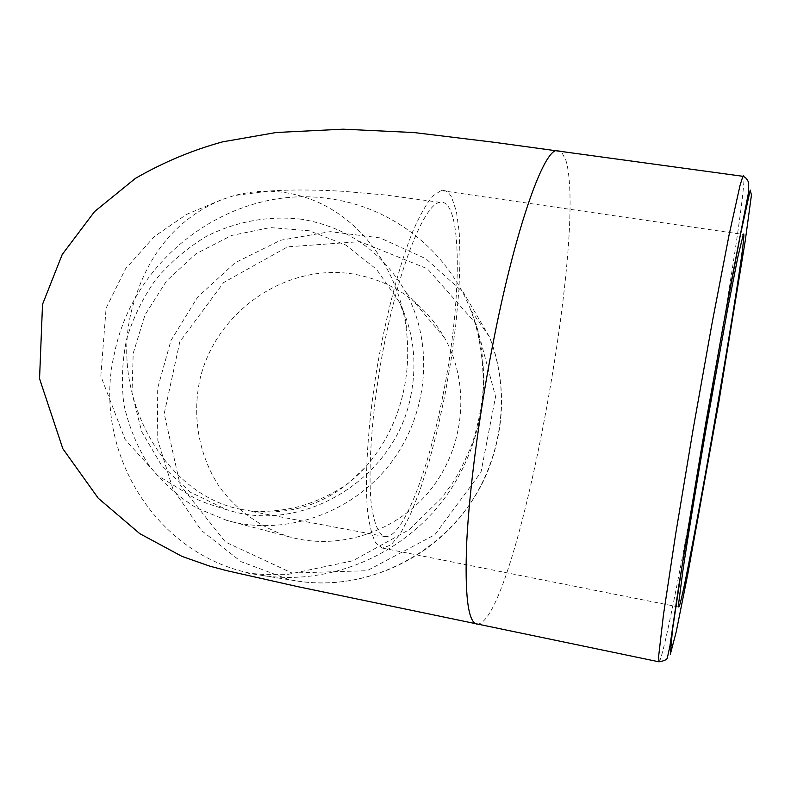<?xml version="1.0" encoding="UTF-8"?>
<svg xmlns="http://www.w3.org/2000/svg" width="791" height="791" viewBox="0 0 791 791"><rect width="100%" height="100%" fill="white"/><g stroke="black" fill="none" stroke-linecap="round" stroke-linejoin="round"><path stroke-width="0.59" stroke-dasharray="3.96 2.97" d="M353.458 274.062C286.362 263.126 216.961 310.616 200.36 377.653C191.58 415.661 198.64 455.982 220.165 487.909C237.577 510.937 261.574 528.002 289.387 536.832C339.497 551.05 397.883 531.621 431.5 488.541C465.167 445.501 470.19 383.764 444.69 338.044C423.749 302.518 393.335 281.191 353.458 274.062M451.443 196.91C448.596 191.837 445.125 189.721 441.032 190.552L432.608 196.168C426.408 203.722 419.883 215.281 413.021 230.853C399.208 265.015 385.563 316.964 376.447 371.424C367.825 425.845 364.681 476.874 367.449 509.928C369.278 524.947 372.077 535.991 375.824 543.071L382.429 548.084L390.932 545.029L400.295 533.796L410.035 515.386L419.734 491.003L429.009 461.895L437.542 429.335L445.026 394.58L451.236 358.896L455.932 323.549L458.928 289.793L460.075 258.944L459.245 232.307L456.367 211.197L451.443 196.91M443 395.045C462.102 300.926 463.022 197.503 439.845 202.367C422.809 204.177 394.205 279.885 379.413 371.068C371.355 421.83 368.379 469.557 370.93 500.574C373.451 522.297 378.108 534.261 384.91 536.446C402.154 539.62 428.079 472.296 443 395.045M301.628 219.245C269.138 215.36 236.173 221.342 206.481 236.311C187.447 247.81 170.658 262.058 156.104 279.065C143.141 297.347 133.372 317.161 126.787 338.528C122.2 360.37 121.221 382.28 123.861 404.25C128.587 425.815 136.744 445.897 148.342 464.485C161.75 481.808 177.777 496.283 196.425 507.911L226.819 520.399C283.91 536.624 350.927 514.15 389.686 464.475C428.504 414.85 434.486 343.867 405.496 291.701C381.667 251.182 347.041 227.037 301.628 219.245M411.122 394.185C396.667 478.021 302.666 535.547 226.226 509.483L190.572 492.309L161.671 465.592L141.698 431.629L132.008 393.216L133.195 353.31L145.03 314.887L166.565 280.845L196.119 253.703L231.555 235.471L270.265 227.571L309.311 230.774L345.667 244.973L376.536 269.326L399.356 302.073C413.357 330.816 417.282 361.517 411.122 394.185M241.581 509.453L253.941 511.52C297.643 515.099 334.791 500.317 365.402 467.194C385.049 444.967 397.982 418.657 404.201 388.252C408.037 368.843 408.729 349.276 406.277 329.55C399.148 269.741 359.945 215.755 307.027 197.968C283.168 189.87 258.835 189.089 234.027 195.624L221.243 199.876C175.375 219.265 145.396 256.521 131.286 311.654C109.86 399.495 166.555 495.878 241.581 509.453M288.962 579.556L241.107 561.679L201.309 530.395L172.834 488.729L157.814 440.449L157.241 389.666L170.925 340.575L197.631 297.09L235.184 262.711L280.587 240.246L330.233 231.654L380.056 237.883L425.845 258.706L463.526 292.67L489.54 337.075C512.064 393.869 501.978 463.575 462.913 513.685C423.749 563.726 358.847 589.977 298.761 581.266L288.962 579.556M292.047 573.03L367.044 570.716L434.872 534.726L480.977 472.257L495.571 396.607L476.093 323.855L427.417 268.762L360.113 241.651L287.657 246.822L223.675 282.506L179.834 341.732L164.212 413.644L180.14 484.982L225.425 542.043L292.047 573.03M253.071 573.811L263.66 575.67C328.611 585.093 399.05 556.508 441.655 502.087C484.161 447.577 495.225 371.849 470.922 310.408L470.912 310.388C447.538 250.431 392.385 207.677 331.132 198.966C234.729 183.028 134.539 255.107 114.705 352.262C91.064 448.586 153.899 555.025 253.071 573.811M659.012 661.82L659.071 661.81C668.276 654.098 745.933 209.951 743.975 176.739M476.894 624.129L477.22 624.168C515.564 623.486 588.286 234.759 565.881 160.257L561.313 151.368M470.912 310.388L489.54 337.075C506.527 382.439 505.498 428.228 486.445 474.462C454.776 547.194 373.985 592.528 298.761 581.266L263.66 575.67M382.429 548.084L678.747 606.974M441.032 190.552L743.293 234.492M444.69 338.044L405.496 291.701M289.387 536.832L226.819 520.399M439.845 202.338L385.316 194.991L343.205 191.303C314.759 189.672 290.248 189.563 269.682 190.977L234.007 195.595M384.891 536.555L248.354 510.848M253.911 511.589L255.305 511.441C257.728 511.678 275.822 511.678 292.858 508.01C313.75 503.926 339.626 490.588 350.423 481.442L365.304 467.254M221.213 199.836L186.567 214.391L154.433 236.46L125.542 268.802L106.113 308.124L100.823 376.101L125.186 439.648L157.913 475.668L195.812 498.894L206.856 503.383L226.196 509.572M406.188 329.62C405.902 326.406 408.818 326.278 399.356 302.063M263.571 575.66L247.998 573.188L263.383 574.434L288.468 574.266L352.865 560.77L409.145 529.713L441.843 497.727L452.887 482.559C459.205 472.741 465.642 459.769 472.197 443.652C477.991 425.687 481.65 407.335 483.172 388.599C483.677 360.31 479.583 334.247 470.912 310.408"/><path stroke-width="1.19" d="M743.58 239.584C739.298 287.855 683.315 605.985 678.787 606.984L678.698 603.098L682.841 570.993C687.725 537.92 696.278 485.407 706.106 428.495L727.483 309.756L737.983 256.422L743.293 234.492C743.945 233.108 744.034 234.798 743.58 239.584M670.333 654.286L672.488 629.804L683.671 555.5L702.101 444.74L722.954 326.95L740.356 235.115L750.224 190.077L751.45 195.051L745.201 241.037L718.752 402.619L687.933 573.376L676.256 631.673L670.333 654.286M743.975 176.739L743.619 175.473L742.878 176.304L740.01 185.499L729.065 234.996L712.384 321.492L693.124 429.295L675.573 534.607L663.461 614.745L658.626 656.392L659.012 661.82M561.313 151.368L555.727 150.616C541.469 154.799 513.814 235.154 492.477 346.161C478.921 416.096 469.32 490.163 466.73 542.062C464.643 594.298 467.936 621.627 476.607 624.069L476.894 624.129M742.878 176.304C745.567 177.135 747.515 179.349 748.711 182.958L748.464 192.747L728.986 293.698L705.839 422.661L678.757 585.993L669.908 646.178L667.505 657.163C667.574 659.298 664.727 660.851 658.952 661.81L298.069 586.714L227.076 570.746L209.724 566.138L182.039 556.409L139.799 533.668L98.272 498.261L62.845 448.724L39.55 378.711L42.526 304.347L62.222 254.494L94.574 211.563L135.34 178.43C163.233 162.323 192.332 150.132 222.647 141.846L276.178 132.502L343.116 129.18L414.009 132.552L494.108 142.281L742.878 176.304"/></g></svg>
